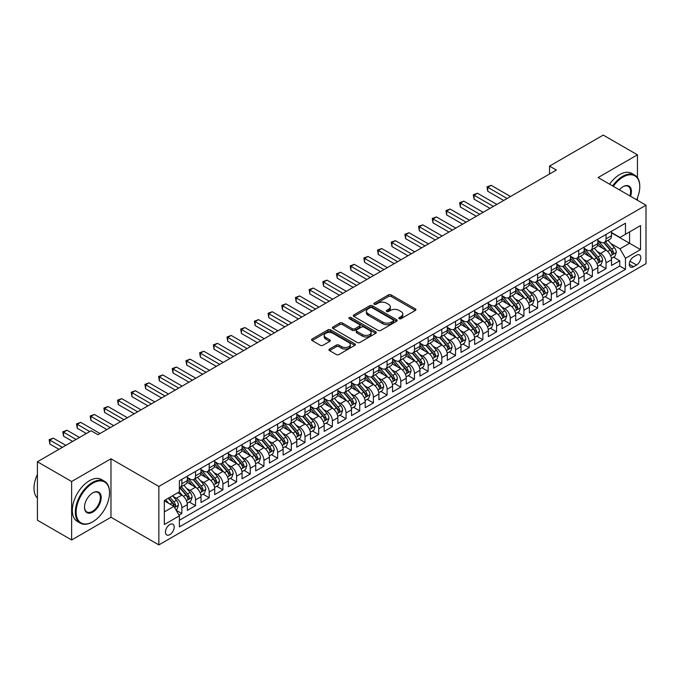 <?xml version="1.0" encoding="UTF-8"?>
<svg xmlns="http://www.w3.org/2000/svg" width="680" height="680" viewBox="0 0 680 680"><rect width="100%" height="100%" fill="white"/><g stroke="black" fill="none" stroke-linecap="round" stroke-linejoin="round"><path stroke-width="1.02" d="M399.185 318.673A1.326 0.765 0 0 0 401.064 318.673L415.335 310.437A1.895 1.097 0 0 0 415.897 309.655A1.895 1.097 0 0 0 415.335 308.881L391.161 294.925A1.895 1.097 0 0 0 388.475 294.925L374.204 303.161A1.326 0.765 0 0 0 373.813 303.705A1.326 0.765 0 0 0 374.204 304.249A1.326 0.765 0 0 0 376.082 304.249L377.927 303.186A6.078 3.51 0 0 1 386.529 303.186L388.543 304.343A6.078 3.51 0 0 1 390.32 306.825A6.078 3.51 0 0 1 388.543 309.306L386.69 310.377A1.326 0.765 0 0 0 386.308 310.922A1.326 0.765 0 0 0 386.69 311.457A1.326 0.765 0 0 0 388.577 311.457L390.422 310.394A6.078 3.51 0 0 1 399.015 310.394L401.03 311.559A6.078 3.51 0 0 1 402.815 314.041A6.078 3.51 0 0 1 401.03 316.523L399.185 317.585A1.326 0.765 0 0 0 398.795 318.129A1.326 0.765 0 0 0 399.185 318.673L399.185 317.585M169.813 534.641A6.196 3.579 120 0 0 173.859 529.185A6.196 3.579 120 0 0 172.907 524.221A6.196 3.579 120 0 0 169.813 524.527A6.196 3.579 120 0 0 165.767 529.983A6.196 3.579 120 0 0 166.71 534.947A6.196 3.579 120 0 0 169.813 534.641M329.511 349.052A1.895 1.097 0 0 0 328.95 349.826A1.895 1.097 0 0 0 329.511 350.6L336.294 354.518A1.895 1.097 0 0 0 338.98 354.518L354.832 345.363A1.895 1.097 0 0 0 355.385 344.59A1.895 1.097 0 0 0 354.832 343.817L330.65 329.859A1.895 1.097 0 0 0 327.964 329.859L312.12 339.005A1.895 1.097 0 0 0 311.559 339.787A1.895 1.097 0 0 0 312.12 340.561L320.314 345.287A1.895 1.097 0 0 0 323 345.287L329.783 341.377A1.895 1.097 0 0 0 330.335 340.595A1.895 1.097 0 0 0 329.783 339.822L325.72 337.475A5.083 2.933 0 0 1 324.224 335.401A5.083 2.933 0 0 1 327.361 332.69A5.083 2.933 0 0 1 332.902 333.327L348.815 342.516A5.083 2.933 0 0 1 350.31 344.59A5.083 2.933 0 0 1 347.174 347.301A5.083 2.933 0 0 1 341.632 346.664L338.98 345.134A1.895 1.097 0 0 0 336.294 345.134L329.511 349.052L329.511 350.6M110.968 458.796L71.629 481.508L37.417 461.762L37.417 520.226L71.629 539.971L110.968 517.259L158.865 544.909L158.865 486.446L110.968 458.796L110.968 517.259M637.449 177.599L637.449 154.836L598.111 177.556L646 205.207L158.865 486.446M637.449 154.836L603.236 135.09L549.534 166.099L549.534 173.995M37.417 461.762L91.128 430.754L97.971 434.707L556.376 170.051L549.534 166.099M378.063 330.403A1.895 1.097 0 0 0 380.749 330.403L396.601 321.249A1.895 1.097 0 0 0 397.154 320.475A1.895 1.097 0 0 0 396.601 319.702L372.427 305.745A1.895 1.097 0 0 0 369.741 305.745L353.889 314.891A1.895 1.097 0 0 0 353.328 315.664A1.895 1.097 0 0 0 353.889 316.447L378.063 330.403M349.784 318.962A1.326 0.765 0 0 1 351.135 319.149L375.692 333.327L359.865 342.457A1.895 1.097 0 0 1 357.178 342.457L333.004 328.5L333.004 326.952A1.895 1.097 0 0 0 332.444 327.726A1.895 1.097 0 0 0 333.004 328.5M333.004 326.952L339.787 323.034A1.895 1.097 0 0 1 342.474 323.034L352.274 328.695A1.895 1.097 0 0 0 354.96 328.695L359.465 326.094A1.895 1.097 0 0 0 360.017 325.32A1.895 1.097 0 0 0 359.465 324.547L349.256 318.656A1.326 0.765 0 0 1 348.865 318.113A1.326 0.765 0 0 1 349.69 317.399A1.326 0.765 0 0 1 351.135 317.569L375.717 331.755A1.895 1.097 0 0 1 376.269 332.537A1.895 1.097 0 0 1 375.717 333.31L375.717 331.755M179.01 515.185L181.849 513.544L176.171 510.272M172.941 496.315L176.375 498.296A7.743 4.471 60 0 1 181.849 507.781L187.323 504.619L187.323 510.391L195.534 505.648L189.312 502.052M186.626 488.418L190.06 490.399A7.743 4.471 60 0 1 195.534 499.877L201.008 496.723L201.008 502.486L209.219 497.743L202.988 494.156M200.311 480.513L203.745 482.502A7.743 4.471 60 0 1 209.219 491.98L214.693 488.818L214.693 494.589L222.904 489.846L216.673 486.251M213.996 472.617L217.43 474.598A7.743 4.471 60 0 1 222.904 484.083L228.378 480.921L228.378 486.685L236.589 481.95L230.358 478.354M227.681 464.712L231.115 466.701A7.743 4.471 60 0 1 236.589 476.179L242.063 473.017L242.063 478.788L250.266 474.045L244.043 470.45M241.357 456.815L244.8 458.796A7.743 4.471 60 0 1 250.266 468.282L255.739 465.12L255.739 470.883L263.95 466.148L257.728 462.553M255.042 448.919L258.476 450.899A7.743 4.471 60 0 1 263.95 460.377L269.425 457.215L269.425 462.987L277.635 458.243L271.413 454.648M268.727 441.014L272.161 442.994A7.743 4.471 60 0 1 277.635 452.481L283.109 449.318L283.109 455.09L291.32 450.347L285.099 446.752M282.412 433.118L285.846 435.098A7.743 4.471 60 0 1 291.32 444.575L296.795 441.422L296.795 447.185L305.005 442.442L298.775 438.855M296.098 425.212L299.531 427.201A7.743 4.471 60 0 1 305.005 436.679L310.479 433.517L310.479 439.288L318.69 434.546L312.46 430.95M309.782 417.316L313.216 419.296A7.743 4.471 60 0 1 318.69 428.782L324.164 425.62L324.164 431.383L332.375 426.649L326.145 423.053M323.459 409.411L326.901 411.4A7.743 4.471 60 0 1 332.375 420.877L337.841 417.716L337.841 423.487L346.052 418.744L339.83 415.149M337.144 401.514L340.578 403.495A7.743 4.471 60 0 1 346.052 412.981L351.526 409.819L351.526 415.582L359.737 410.848L353.515 407.252M350.829 393.618L354.263 395.599A7.743 4.471 60 0 1 359.737 405.076L365.211 401.914L365.211 407.685L373.422 402.942L367.2 399.347M364.514 385.713L367.948 387.694A7.743 4.471 60 0 1 373.422 397.179L378.896 394.017L378.896 399.789L387.107 395.046L380.876 391.45M378.199 377.817L381.633 379.797A7.743 4.471 60 0 1 387.107 389.274L392.581 386.121L392.581 391.884L400.792 387.141L394.561 383.554M391.884 369.911L395.318 371.9A7.743 4.471 60 0 1 400.792 381.378L406.266 378.216L406.266 383.988L414.477 379.245L408.247 375.649M405.56 362.015L409.003 363.995A7.743 4.471 60 0 1 414.477 373.473L419.942 370.32L419.942 376.082L428.153 371.348L421.931 367.752M419.245 354.11L422.679 356.099A7.743 4.471 60 0 1 428.153 365.576L433.627 362.414L433.627 368.186L441.838 363.443L435.616 359.848M432.93 346.214L436.364 348.194A7.743 4.471 60 0 1 441.838 357.68L447.312 354.518L447.312 360.281L455.523 355.546L449.302 351.951M446.615 338.317L450.05 340.298A7.743 4.471 60 0 1 455.523 349.775L460.998 346.613L460.998 352.385L469.208 347.642L462.978 344.046M460.3 330.412L463.735 332.392A7.743 4.471 60 0 1 469.208 341.878L474.683 338.716L474.683 344.479L482.894 339.745L476.663 336.149M473.986 322.515L477.419 324.496A7.743 4.471 60 0 1 482.894 333.974L488.367 330.82L488.367 336.583L496.579 331.84L490.348 328.245M487.662 314.611L491.104 316.6A7.743 4.471 60 0 1 496.579 326.077L502.052 322.915L502.052 328.686L510.255 323.944L504.033 320.348M501.347 306.714L504.781 308.695A7.743 4.471 60 0 1 510.255 318.172L515.729 315.019L515.729 320.781L523.94 316.047L517.718 312.451M515.032 298.809L518.466 300.798A7.743 4.471 60 0 1 523.94 310.275L529.414 307.113L529.414 312.885L537.625 308.142L531.403 304.547M528.717 290.912L532.151 292.893A7.743 4.471 60 0 1 537.625 302.379L543.099 299.217L543.099 304.98L551.31 300.245L545.079 296.65M542.402 283.007L545.836 284.997A7.743 4.471 60 0 1 551.31 294.474L556.784 291.312L556.784 297.083L564.995 292.341L558.764 288.745M556.087 275.111L559.521 277.091A7.743 4.471 60 0 1 564.995 286.577L570.469 283.416L570.469 289.178L578.68 284.444L572.45 280.849M569.763 267.214L573.206 269.195A7.743 4.471 60 0 1 578.68 278.673L584.154 275.519L584.154 281.282L592.356 276.539L586.135 272.944M583.448 259.31L586.891 261.298A7.743 4.471 60 0 1 592.356 270.776L597.831 267.614L597.831 273.385L606.042 268.642L606.042 262.871A7.743 4.471 -120 0 0 600.567 253.394L597.134 251.413M599.819 265.047L606.042 268.642M187.323 504.619A7.743 4.471 -120 0 0 181.849 495.142L177.744 492.771M201.008 496.723A7.743 4.471 -120 0 0 195.534 487.237L187.077 482.358M214.693 488.818A7.743 4.471 -120 0 0 209.219 479.34L200.753 474.453M228.378 480.921A7.743 4.471 -120 0 0 222.904 471.435L214.438 466.556M242.063 473.017A7.743 4.471 -120 0 0 236.589 463.539L228.123 458.651M255.739 465.12A7.743 4.471 -120 0 0 250.266 455.642L241.808 450.755M269.425 457.215A7.743 4.471 -120 0 0 263.95 447.738L255.493 442.85M283.109 449.318A7.743 4.471 -120 0 0 277.635 439.841L269.178 434.953M296.795 441.422A7.743 4.471 -120 0 0 291.32 431.936L282.854 427.048M310.479 433.517A7.743 4.471 -120 0 0 305.005 424.039L296.539 419.152M324.164 425.62A7.743 4.471 -120 0 0 318.69 416.135L310.225 411.255M337.841 417.716A7.743 4.471 -120 0 0 332.375 408.238L323.909 403.35M351.526 409.819A7.743 4.471 -120 0 0 346.052 400.341L337.594 395.454M365.211 401.914A7.743 4.471 -120 0 0 359.737 392.436L351.279 387.549M378.896 394.017A7.743 4.471 -120 0 0 373.422 384.54L364.956 379.652M392.581 386.121A7.743 4.471 -120 0 0 387.107 376.635L378.641 371.748M406.266 378.216A7.743 4.471 -120 0 0 400.792 368.738L392.326 363.851M419.942 370.32A7.743 4.471 -120 0 0 414.477 360.833L406.011 355.954M433.627 362.414A7.743 4.471 -120 0 0 428.153 352.937L419.696 348.05M447.312 354.518A7.743 4.471 -120 0 0 441.838 345.041L433.381 340.153M460.998 346.613A7.743 4.471 -120 0 0 455.523 337.135L447.058 332.248M474.683 338.716A7.743 4.471 -120 0 0 469.208 329.239L460.742 324.351M488.367 330.82A7.743 4.471 -120 0 0 482.894 321.334L474.427 316.447M502.052 322.915A7.743 4.471 -120 0 0 496.579 313.438L488.113 308.55M515.729 315.019A7.743 4.471 -120 0 0 510.255 305.532L501.798 300.653M529.414 307.113A7.743 4.471 -120 0 0 523.94 297.636L515.483 292.749M543.099 299.217A7.743 4.471 -120 0 0 537.625 289.74L529.167 284.852M556.784 291.312A7.743 4.471 -120 0 0 551.31 281.834L542.844 276.947M570.469 283.416A7.743 4.471 -120 0 0 564.995 273.938L556.529 269.05M584.154 275.519A7.743 4.471 -120 0 0 578.68 266.033L570.214 261.146M597.831 267.614A7.743 4.471 -120 0 0 592.356 258.137L583.899 253.249M636.557 255.213L633.548 256.947A6.001 3.46 120 0 0 629.629 262.233A6.001 3.46 120 0 0 630.547 267.045A6.001 3.46 120 0 0 633.548 266.747L636.557 265.004A6.001 3.46 120 0 0 640.475 259.718A6.001 3.46 120 0 0 639.557 254.915A6.001 3.46 120 0 0 636.557 255.213M158.865 544.909L646 263.661L646 205.207M164.339 511.887L173.918 506.362L179.393 515.84L179.393 526.898L625.472 269.356L625.472 258.289L619.998 248.812L610.818 243.508M179.393 515.84L164.339 524.527L164.339 500.514L179.393 491.818L179.393 480.76L625.472 223.219L625.472 234.277L640.526 225.581L640.526 249.602L625.472 258.289M187.323 477.445L190.06 479.026A7.743 4.471 60 0 0 193.936 479.409L199.401 476.246A7.743 4.471 -120 0 0 201.008 472.702L201.008 468.282M201.008 469.54L203.745 471.121A7.743 4.471 60 0 0 207.612 471.504L213.087 468.35A7.743 4.471 -120 0 0 214.693 464.805L214.693 460.377M214.693 461.644L217.43 463.225A7.743 4.471 60 0 0 221.298 463.607L226.772 460.445A7.743 4.471 -120 0 0 228.378 456.9L228.378 452.481M228.378 453.738L231.115 455.319A7.743 4.471 60 0 0 234.982 455.702L240.456 452.548A7.743 4.471 -120 0 0 242.063 449.004L242.063 444.575M242.063 445.842L244.8 447.423A7.743 4.471 60 0 0 248.667 447.805L254.142 444.644A7.743 4.471 -120 0 0 255.739 441.099L255.739 436.679M255.739 437.945L258.476 439.526A7.743 4.471 60 0 0 262.352 439.909L267.826 436.747A7.743 4.471 -120 0 0 269.425 433.202L269.425 428.774M269.425 430.041L272.161 431.622A7.743 4.471 60 0 0 276.037 432.004L281.503 428.842A7.743 4.471 -120 0 0 283.109 425.306L283.109 420.877M283.109 422.144L285.846 423.725A7.743 4.471 60 0 0 289.714 424.107L295.188 420.945A7.743 4.471 -120 0 0 296.795 417.401L296.795 412.981M296.795 414.239L299.531 415.82A7.743 4.471 60 0 0 303.399 416.202L308.873 413.049A7.743 4.471 -120 0 0 310.479 409.504L310.479 405.076M310.479 406.342L313.216 407.923A7.743 4.471 60 0 0 317.084 408.306L322.558 405.144A7.743 4.471 -120 0 0 324.164 401.6L324.164 397.179M324.164 398.438L326.901 400.019A7.743 4.471 60 0 0 330.769 400.401L336.243 397.248A7.743 4.471 -120 0 0 337.841 393.703L337.841 389.274M337.841 390.541L340.578 392.122A7.743 4.471 60 0 0 344.454 392.504L349.928 389.342A7.743 4.471 -120 0 0 351.526 385.798L351.526 381.378M351.526 382.644L354.263 384.217A7.743 4.471 60 0 0 358.139 384.608L363.613 381.446A7.743 4.471 -120 0 0 365.211 377.901L365.211 373.473M365.211 374.74L367.948 376.32A7.743 4.471 60 0 0 371.815 376.703L377.289 373.541A7.743 4.471 -120 0 0 378.896 369.997L378.896 365.576M378.896 366.843L381.633 368.424A7.743 4.471 60 0 0 385.5 368.806L390.975 365.644A7.743 4.471 -120 0 0 392.581 362.1L392.581 357.68M392.581 358.938L395.318 360.519A7.743 4.471 60 0 0 399.185 360.901L404.659 357.748A7.743 4.471 -120 0 0 406.266 354.203L406.266 349.775M406.266 351.041L409.003 352.623A7.743 4.471 60 0 0 412.87 353.005L418.344 349.843A7.743 4.471 -120 0 0 419.942 346.298L419.942 341.878M419.942 343.137L422.679 344.717A7.743 4.471 60 0 0 426.555 345.1L432.029 341.947A7.743 4.471 -120 0 0 433.627 338.402L433.627 333.974M433.627 335.24L436.364 336.821A7.743 4.471 60 0 0 440.24 337.203L445.714 334.041A7.743 4.471 -120 0 0 447.312 330.497L447.312 326.077M447.312 327.344L450.05 328.916A7.743 4.471 60 0 0 453.917 329.307L459.391 326.145A7.743 4.471 -120 0 0 460.998 322.6L460.998 318.172M460.998 319.438L463.735 321.019A7.743 4.471 60 0 0 467.602 321.402L473.076 318.24A7.743 4.471 -120 0 0 474.683 314.695L474.683 310.275M474.683 311.542L477.419 313.123A7.743 4.471 60 0 0 481.287 313.505L486.761 310.344A7.743 4.471 -120 0 0 488.367 306.799L488.367 302.379M488.367 303.637L491.104 305.218A7.743 4.471 60 0 0 494.972 305.6L500.446 302.438A7.743 4.471 -120 0 0 502.052 298.902L502.052 294.474M502.052 295.74L504.781 297.322A7.743 4.471 60 0 0 508.657 297.704L514.131 294.542A7.743 4.471 -120 0 0 515.729 290.998L515.729 286.577M515.729 287.835L518.466 289.416A7.743 4.471 60 0 0 522.342 289.799L527.816 286.646A7.743 4.471 -120 0 0 529.414 283.101L529.414 278.673M529.414 279.939L532.151 281.52A7.743 4.471 60 0 0 536.019 281.902L541.492 278.74A7.743 4.471 -120 0 0 543.099 275.196L543.099 270.776M543.099 272.043L545.836 273.615A7.743 4.471 60 0 0 549.703 274.006L555.178 270.844A7.743 4.471 -120 0 0 556.784 267.3L556.784 262.871M556.784 264.137L559.521 265.719A7.743 4.471 60 0 0 563.388 266.101L568.862 262.939A7.743 4.471 -120 0 0 570.469 259.394L570.469 254.975M570.469 256.241L573.206 257.822A7.743 4.471 60 0 0 577.073 258.204L582.548 255.042A7.743 4.471 -120 0 0 584.154 251.498L584.154 247.078M584.154 248.336L586.891 249.917A7.743 4.471 60 0 0 590.759 250.3L596.233 247.137A7.743 4.471 -120 0 0 597.831 243.601L597.831 239.173M179.393 520.26L619.726 266.033L619.726 260.746L611.515 265.481L611.515 259.718A7.743 4.471 -120 0 0 606.042 250.231L597.584 245.352M597.831 240.44L600.567 242.02A7.743 4.471 -120 0 0 604.443 242.403A7.743 4.471 -120 0 0 606.042 238.858L606.042 234.43M604.443 242.403L609.917 239.241A7.743 4.471 -120 0 0 611.515 235.697L611.515 231.276M181.849 479.34L181.849 483.76A7.743 4.471 60 0 1 180.251 487.305A7.743 4.471 60 0 1 179.393 487.619M180.251 487.305L185.725 484.143A7.743 4.471 -120 0 0 187.323 480.607L187.323 476.179M195.534 471.435L195.534 475.864A7.743 4.471 60 0 1 193.936 479.409M209.219 463.539L209.219 467.959A7.743 4.471 60 0 1 207.612 471.504M222.904 455.642L222.904 460.062A7.743 4.471 60 0 1 221.298 463.607M236.589 447.738L236.589 452.166A7.743 4.471 60 0 1 234.982 455.702M250.266 439.841L250.266 444.261A7.743 4.471 60 0 1 248.667 447.805M263.95 431.936L263.95 436.364A7.743 4.471 60 0 1 262.352 439.909M277.635 424.039L277.635 428.459A7.743 4.471 60 0 1 276.037 432.004M291.32 416.135L291.32 420.563A7.743 4.471 60 0 1 289.714 424.107M305.005 408.238L305.005 412.658A7.743 4.471 60 0 1 303.399 416.202M318.69 400.333L318.69 404.762A7.743 4.471 60 0 1 317.084 408.306M332.375 392.436L332.375 396.865A7.743 4.471 60 0 1 330.769 400.401M346.052 384.54L346.052 388.96A7.743 4.471 60 0 1 344.454 392.504M359.737 376.635L359.737 381.063A7.743 4.471 60 0 1 358.139 384.608M373.422 368.738L373.422 373.159A7.743 4.471 60 0 1 371.815 376.703M387.107 360.833L387.107 365.262A7.743 4.471 60 0 1 385.5 368.806M400.792 352.937L400.792 357.357A7.743 4.471 60 0 1 399.185 360.901M414.477 345.032L414.477 349.46A7.743 4.471 60 0 1 412.87 353.005M428.153 337.135L428.153 341.564A7.743 4.471 60 0 1 426.555 345.1M441.838 329.239L441.838 333.659A7.743 4.471 60 0 1 440.24 337.203M455.523 321.334L455.523 325.762A7.743 4.471 60 0 1 453.917 329.307M469.208 313.438L469.208 317.857A7.743 4.471 60 0 1 467.602 321.402M482.894 305.532L482.894 309.961A7.743 4.471 60 0 1 481.287 313.505M496.579 297.636L496.579 302.056A7.743 4.471 60 0 1 494.972 305.6M510.255 289.731L510.255 294.159A7.743 4.471 60 0 1 508.657 297.704M523.94 281.834L523.94 286.263A7.743 4.471 60 0 1 522.342 289.799M537.625 273.938L537.625 278.358A7.743 4.471 60 0 1 536.019 281.902M551.31 266.033L551.31 270.462A7.743 4.471 60 0 1 549.703 274.006M564.995 258.137L564.995 262.556A7.743 4.471 60 0 1 563.388 266.101M578.68 250.231L578.68 254.66A7.743 4.471 60 0 1 577.073 258.204M592.356 242.335L592.356 246.755A7.743 4.471 60 0 1 590.759 250.3M592.356 270.776L592.356 276.539M578.68 278.673L578.68 284.444M564.995 286.577L564.995 292.341M551.31 294.474L551.31 300.245M537.625 302.379L537.625 308.142M523.94 310.275L523.94 316.047M510.255 318.172L510.255 323.944M496.579 326.077L496.579 331.84M482.894 333.974L482.894 339.745M469.208 341.878L469.208 347.642M455.523 349.775L455.523 355.546M441.838 357.68L441.838 363.443M428.153 365.576L428.153 371.348M414.477 373.473L414.477 379.245M400.792 381.378L400.792 387.141M387.107 389.274L387.107 395.046M373.422 397.179L373.422 402.942M359.737 405.076L359.737 410.848M346.052 412.981L346.052 418.744M332.375 420.877L332.375 426.649M318.69 428.782L318.69 434.546M305.005 436.679L305.005 442.442M291.32 444.575L291.32 450.347M277.635 452.481L277.635 458.243M263.95 460.377L263.95 466.148M250.266 468.282L250.266 474.045M236.589 476.179L236.589 481.95M222.904 484.083L222.904 489.846M209.219 491.98L209.219 497.743M195.534 499.877L195.534 505.648M181.849 507.781L181.849 513.544M173.918 506.362L164.339 500.829M619.998 248.812L629.578 243.278L629.578 231.905L640.526 225.581M611.515 232.857L640.526 249.602M611.515 232.534L619.998 237.439L625.472 234.277M637.449 200.269L637.449 197.838M71.629 481.508L71.629 539.971M613.505 257.15L619.726 260.746M619.726 266.033L625.472 269.356M399.721 318.861L401.03 318.104A6.078 3.51 0 0 0 402.815 315.622L402.815 314.041M390.32 306.825L390.32 308.405A6.078 3.51 0 0 1 388.543 310.887L387.226 311.644M415.31 310.445L391.161 296.505A1.895 1.097 0 0 0 388.475 296.505L374.731 304.436M396.576 321.266L372.427 307.317A1.895 1.097 0 0 0 369.741 307.317L353.914 316.455L353.889 314.891M393.244 321.019A1.326 0.765 0 0 0 393.635 320.475A1.326 0.765 0 0 0 393.244 319.931L372.019 307.683A1.326 0.765 0 0 0 370.141 307.683L368.195 308.805A6.078 3.51 0 0 0 366.409 311.287A6.078 3.51 0 0 0 368.195 313.769L382.695 322.142A6.078 3.51 0 0 0 391.298 322.142L393.244 321.019L393.244 322.6A1.326 0.765 0 0 0 393.635 322.056L393.635 320.475M366.409 311.287L366.409 312.868A6.078 3.51 0 0 0 368.195 315.35L368.195 313.769M393.244 322.6L391.298 323.723A6.078 3.51 0 0 1 382.695 323.723L368.195 315.35M333.03 328.517L339.787 324.615L339.787 323.034M360.017 325.32L360.017 326.901A1.895 1.097 0 0 1 359.465 327.675L354.96 330.276A1.895 1.097 0 0 1 352.274 330.276L342.474 324.615A1.895 1.097 0 0 0 339.787 324.615M362.449 334.569A5.083 2.933 0 0 0 367.99 335.206A5.083 2.933 0 0 0 371.127 332.495A5.083 2.933 0 0 0 369.639 330.421L364.029 327.182A1.895 1.097 0 0 0 361.344 327.182L356.847 329.783A1.895 1.097 0 0 0 356.286 330.556A1.895 1.097 0 0 0 356.847 331.33L362.449 334.569L362.449 336.149A5.083 2.933 0 0 0 367.99 336.787A5.083 2.933 0 0 0 371.127 334.075L371.127 332.495M356.286 330.556L356.286 332.137A1.895 1.097 0 0 0 356.847 332.911L356.847 331.33M362.449 336.149L356.847 332.911M350.31 344.59L350.31 346.171A5.083 2.933 0 0 1 347.174 348.882A5.083 2.933 0 0 1 341.632 348.245L338.98 346.715A1.895 1.097 0 0 0 336.294 346.715L329.536 350.616M324.224 335.401L324.224 336.982A5.083 2.933 0 0 0 325.72 339.056L325.72 337.475M329.757 341.385L325.72 339.056M354.807 345.38L330.65 331.44A1.895 1.097 0 0 0 327.964 331.44L312.146 340.578M611.405 258.357L614.941 256.317L616.31 252.365A5.125 2.958 -120 0 0 614.312 247.554L608.056 240.312M606.807 250.733L599.386 242.148A14.807 8.551 -120 0 0 597.831 240.525M602.735 248.327L598.587 243.525A12.291 7.097 -120 0 0 597.831 242.7M510.535 196.511L491.173 185.334L487.747 187.306L487.747 191.258L503.693 200.464M603.746 242.683L610.071 250.002A5.125 2.958 60 0 1 611.898 253.538C612.663 254.566 613.215 254.252 613.538 252.586A5.125 2.958 -120 0 0 611.711 249.05L605.455 241.816M604.112 242.556L610.912 250.427A2.609 1.504 60 0 1 611.567 251.447L613.538 252.586M611.898 253.538L612.272 254.142M487.747 191.258L486.999 186.873L507.11 198.492M486.999 186.873L491.173 185.334M636.616 199.784A23.613 13.634 120 0 0 639.778 186.677A23.613 13.634 120 0 0 623.084 177.038A23.613 13.634 120 0 0 613.309 186.328M612.604 185.92A24.191 13.965 -60 0 1 622.667 176.324A24.191 13.965 -60 0 1 634.763 175.134A24.191 13.965 -60 0 1 639.778 186.201A24.191 13.965 -60 0 1 639.769 186.439M619.369 189.831A11.806 6.817 -60 0 1 623.084 186.677L623.084 186.677A11.806 6.817 -60 0 1 630.556 196.291M609.594 184.186A24.191 13.965 -60 0 1 619.659 174.59A24.191 13.965 -60 0 1 631.754 173.392L634.763 175.134M629.841 195.874A11.22 6.477 120 0 0 628.277 186.362A11.22 6.477 120 0 0 622.871 186.804M92.429 521.96L92.837 521.721A23.613 13.634 120 0 0 109.531 492.813A23.613 13.634 120 0 0 92.837 483.174A23.613 13.634 120 0 0 76.143 512.082A23.613 13.634 120 0 0 92.837 521.721L92.429 521.96A24.191 13.965 -60 0 1 80.334 523.158A24.191 13.965 -60 0 1 76.627 503.778A24.191 13.965 -60 0 1 92.429 482.46A24.191 13.965 -60 0 1 104.525 481.262A24.191 13.965 -60 0 1 109.531 492.337A24.191 13.965 -60 0 1 109.531 492.575M92.837 512.082A11.806 6.817 -60 0 1 84.49 507.263A11.806 6.817 -60 0 1 92.837 492.813L92.837 492.813A11.806 6.817 -60 0 1 101.184 497.624A11.806 6.817 -60 0 1 92.837 512.082M84.498 507.025A11.22 6.477 120 0 0 86.819 511.929A11.22 6.477 120 0 0 92.429 511.377A11.22 6.477 120 0 0 99.764 501.483A11.22 6.477 120 0 0 98.039 492.49A11.22 6.477 120 0 0 92.633 492.932M80.334 523.158L77.325 521.424A24.191 13.965 -60 0 1 73.618 502.035A24.191 13.965 -60 0 1 89.42 480.717A24.191 13.965 -60 0 1 101.516 479.527L104.525 481.262M37.417 498.1A24.191 13.965 -60 0 1 37.417 474.402M597.72 266.262L601.256 264.214L602.625 260.27A5.125 2.958 -120 0 0 600.627 255.45L594.371 248.217M593.121 258.638L585.71 250.053A14.807 8.551 -120 0 0 584.154 248.421M589.058 256.224L584.91 251.422A12.291 7.097 -120 0 0 584.154 250.597M496.85 204.417L477.488 193.239L474.062 195.211L474.062 199.163L490.008 208.361M590.062 250.58L596.385 257.899A5.125 2.958 60 0 1 598.213 261.435C598.986 262.463 599.531 262.149 599.854 260.482A5.125 2.958 -120 0 0 598.026 256.955L591.77 249.713M590.435 250.461L597.227 258.324A2.609 1.504 60 0 1 597.881 259.352L599.854 260.482M598.213 261.435L598.587 262.038M474.062 199.163L473.314 194.778L493.425 206.388M473.314 194.778L477.488 193.239M584.035 274.159L587.571 272.119L588.939 268.166A5.125 2.958 -120 0 0 586.942 263.356L580.686 256.113M579.437 266.534L572.024 257.95A14.807 8.551 -120 0 0 570.469 256.326M575.373 264.129L571.226 259.326A12.291 7.097 -120 0 0 570.469 258.502M483.165 212.313L463.802 201.135L460.385 203.107L460.385 207.06L476.323 216.266M576.376 258.476L582.7 265.803A5.125 2.958 60 0 1 584.528 269.331C585.302 270.368 585.846 270.053 586.168 268.387A5.125 2.958 -120 0 0 584.341 264.851L578.093 257.618M576.75 258.357L583.542 266.228A2.609 1.504 60 0 1 584.205 267.249L586.168 268.387M584.528 269.331L584.902 269.943M460.385 207.06L459.629 202.674L479.74 214.285M459.629 202.674L463.802 201.135M570.35 282.055L573.886 280.015L575.255 276.072A5.125 2.958 -120 0 0 573.257 271.252L567.01 264.01M565.751 274.44L558.34 265.854A14.807 8.551 -120 0 0 556.784 264.223M561.688 272.025L557.54 267.223A12.291 7.097 -120 0 0 556.784 266.399M469.481 220.209L450.117 209.032L446.7 211.012L446.7 214.956L462.638 224.162M562.692 266.381L569.015 273.7A5.125 2.958 60 0 1 570.843 277.236C571.616 278.264 572.16 277.95 572.483 276.284A5.125 2.958 -120 0 0 570.656 272.756L564.409 265.514M563.065 266.262L569.857 274.125A2.609 1.504 60 0 1 570.52 275.153L572.483 276.284M570.843 277.236L571.217 277.839M446.7 214.956L445.944 210.579L466.063 222.19M445.944 210.579L450.117 209.032M556.665 289.96L560.201 287.921L561.569 283.968A5.125 2.958 -120 0 0 559.572 279.157L553.325 271.915M552.067 282.336L544.654 273.751A14.807 8.551 -120 0 0 543.099 272.127M548.004 279.93L543.856 275.128A12.291 7.097 -120 0 0 543.099 274.303M455.796 228.114L436.433 216.937L433.015 218.909L433.015 222.861L448.953 232.067M549.006 274.278L555.331 281.605A5.125 2.958 60 0 1 557.158 285.132C557.932 286.17 558.476 285.846 558.807 284.189A5.125 2.958 -120 0 0 556.971 280.653L550.723 273.42M549.38 274.159L556.172 282.03A2.609 1.504 60 0 1 556.835 283.05L558.807 284.189M557.158 285.132L557.532 285.745M433.015 222.861L432.259 218.475L452.379 230.087M432.259 218.475L436.433 216.937M542.98 297.857L546.516 295.817L547.885 291.865A5.125 2.958 -120 0 0 545.887 287.053L539.639 279.811M538.39 290.232L530.969 281.648A14.807 8.551 -120 0 0 529.414 280.024M534.318 287.827L530.17 283.024A12.291 7.097 -120 0 0 529.414 282.2M442.111 236.011L422.748 224.833L419.33 226.814L419.33 230.758L435.268 239.963M535.321 282.183L541.645 289.501A5.125 2.958 60 0 1 543.481 293.037C544.246 294.066 544.799 293.751 545.122 292.085A5.125 2.958 -120 0 0 543.294 288.558L537.038 281.316M535.696 282.064L542.495 289.926A2.609 1.504 60 0 1 543.15 290.947L545.122 292.085M543.481 293.037L543.847 293.641M419.33 230.758L418.574 226.372L438.693 237.992M418.574 226.372L422.748 224.833M529.303 305.762L532.84 303.722L534.208 299.769A5.125 2.958 -120 0 0 532.211 294.95L525.954 287.716M524.705 298.137L517.284 289.552A14.807 8.551 -120 0 0 515.729 287.921M520.634 295.724L516.486 290.921A12.291 7.097 -120 0 0 515.729 290.096M428.434 243.916L409.071 232.738L405.646 234.71L405.646 238.663L421.591 247.86M521.645 290.079L527.969 297.406A5.125 2.958 60 0 1 529.796 300.934C530.562 301.962 531.114 301.648 531.437 299.99A5.125 2.958 -120 0 0 529.61 296.454L523.354 289.212M522.01 289.96L528.81 297.832A2.609 1.504 60 0 1 529.465 298.851L531.437 299.99M529.796 300.934L530.17 301.546M405.646 238.663L404.898 234.277L425.008 245.888M404.898 234.277L409.071 232.738M515.619 313.659L519.154 311.618L520.523 307.666A5.125 2.958 -120 0 0 518.525 302.855L512.269 295.613M511.02 306.034L503.608 297.449A14.807 8.551 -120 0 0 502.052 295.825M506.948 303.628L502.809 298.826A12.291 7.097 -120 0 0 502.052 298.001M414.749 251.812L395.386 240.635L391.96 242.607L391.96 246.559L407.906 255.765M507.96 297.984L514.284 305.303A5.125 2.958 60 0 1 516.111 308.839C516.876 309.868 517.429 309.553 517.752 307.887A5.125 2.958 -120 0 0 515.924 304.351L509.668 297.118M508.334 297.865L515.125 305.728A2.609 1.504 60 0 1 515.78 306.748L517.752 307.887M516.111 308.839L516.486 309.442M391.96 246.559L391.212 242.174L411.324 253.793M391.212 242.174L395.386 240.635M501.933 321.563L505.469 319.515L506.838 315.571A5.125 2.958 -120 0 0 504.84 310.751L498.585 303.518M497.335 313.939L489.923 305.354A14.807 8.551 -120 0 0 488.367 303.722M493.272 311.525L489.124 306.723A12.291 7.097 -120 0 0 488.367 305.898M401.064 259.718L381.701 248.54L378.284 250.512L378.284 254.464L394.221 263.661M494.275 305.881L500.599 313.2A5.125 2.958 60 0 1 502.427 316.736C503.2 317.764 503.744 317.45 504.067 315.784A5.125 2.958 -120 0 0 502.239 312.256L495.992 305.014M494.649 305.762L501.44 313.625A2.609 1.504 60 0 1 502.103 314.653L504.067 315.784M502.427 316.736L502.8 317.339M378.284 254.464L377.527 250.078L397.638 261.69M377.527 250.078L381.701 248.54M488.248 329.46L491.785 327.42L493.153 323.468A5.125 2.958 -120 0 0 491.156 318.656L484.908 311.414M483.65 321.835L476.238 313.25A14.807 8.551 -120 0 0 474.683 311.627M479.587 319.43L475.439 314.627A12.291 7.097 -120 0 0 474.683 313.803M387.379 267.614L368.016 256.436L364.599 258.409L364.599 262.361L380.536 271.567M480.59 313.777L486.914 321.104A5.125 2.958 60 0 1 488.741 324.632C489.515 325.669 490.059 325.354 490.382 323.688A5.125 2.958 -120 0 0 488.554 320.152L482.307 312.919M480.964 313.659L487.756 321.529A2.609 1.504 60 0 1 488.418 322.55L490.382 323.688M488.741 324.632L489.115 325.244M364.599 262.361L363.842 257.975L383.962 269.586M363.842 257.975L368.016 256.436M474.563 337.365L478.1 335.317L479.468 331.373A5.125 2.958 -120 0 0 477.471 326.553L471.223 319.32M469.965 329.74L462.553 321.155A14.807 8.551 -120 0 0 460.998 319.524M465.902 327.326L461.754 322.524A12.291 7.097 -120 0 0 460.998 321.7M373.694 275.519L354.331 264.333L350.914 266.313L350.914 270.257L366.851 279.463M466.905 321.683L473.229 329.001A5.125 2.958 60 0 1 475.056 332.537C475.83 333.565 476.374 333.251 476.697 331.585A5.125 2.958 -120 0 0 474.869 328.058L468.622 320.815M467.279 321.563L474.07 329.426A2.609 1.504 60 0 1 474.733 330.454L476.697 331.585M475.056 332.537L475.43 333.14M350.914 270.257L350.157 265.88L370.277 277.491M350.157 265.88L354.331 264.333M460.879 345.262L464.414 343.221L465.783 339.269A5.125 2.958 -120 0 0 463.785 334.458L457.538 327.216M456.288 337.637L448.868 329.052A14.807 8.551 -120 0 0 447.312 327.428M452.217 335.231L448.069 330.429A12.291 7.097 -120 0 0 447.312 329.604M360.009 283.416L340.646 272.238L337.229 274.21L337.229 278.162L353.166 287.368M453.22 329.579L459.544 336.906A5.125 2.958 60 0 1 461.371 340.433C462.145 341.471 462.697 341.148 463.021 339.49A5.125 2.958 -120 0 0 461.193 335.954L454.937 328.721M453.594 329.46L460.394 337.331A2.609 1.504 60 0 1 461.048 338.351L463.021 339.49M461.371 340.433L461.745 341.046M337.229 278.162L336.473 273.776L356.592 285.387M336.473 273.776L340.646 272.238M447.202 353.158L450.738 351.118L452.106 347.166A5.125 2.958 -120 0 0 450.109 342.354L443.853 335.113M442.603 345.534L435.183 336.949A14.807 8.551 -120 0 0 433.627 335.325M438.532 343.128L434.384 338.325A12.291 7.097 -120 0 0 433.627 337.501M346.324 291.312L326.969 280.135L323.544 282.115L323.544 286.059L339.49 295.264M439.543 337.484L445.867 344.802A5.125 2.958 60 0 1 447.695 348.339C448.46 349.367 449.012 349.052 449.335 347.387A5.125 2.958 -120 0 0 447.508 343.859L441.252 336.617M439.909 337.365L446.709 345.227A2.609 1.504 60 0 1 447.363 346.248L449.335 347.387M447.695 348.339L448.069 348.942M323.544 286.059L322.796 281.673L342.907 293.293M322.796 281.673L326.969 280.135M433.517 361.063L437.053 359.023L438.421 355.07A5.125 2.958 -120 0 0 436.424 350.251L430.168 343.017M428.918 353.438L421.506 344.853A14.807 8.551 -120 0 0 419.942 343.221M424.847 351.024L420.707 346.23A12.291 7.097 -120 0 0 419.942 345.398M332.648 299.217L313.284 288.039L309.859 290.012L309.859 293.964L325.805 303.17M425.858 345.38L432.183 352.707A5.125 2.958 60 0 1 434.01 356.235C434.775 357.263 435.327 356.949 435.65 355.291A5.125 2.958 -120 0 0 433.823 351.755L427.567 344.513M426.224 345.262L433.024 353.132A2.609 1.504 60 0 1 433.678 354.152L435.65 355.291M434.01 356.235L434.384 356.847M309.859 293.964L309.111 289.578L329.222 301.189M309.111 289.578L313.284 288.039M419.832 368.959L423.368 366.92L424.736 362.967A5.125 2.958 -120 0 0 422.739 358.156L416.483 350.914M415.233 361.335L407.822 352.75A14.807 8.551 -120 0 0 406.266 351.126M411.171 358.929L407.023 354.127A12.291 7.097 -120 0 0 406.266 353.302M318.962 307.113L299.6 295.936L296.174 297.908L296.174 301.861L312.12 311.066M412.173 353.286L418.498 360.604A5.125 2.958 60 0 1 420.325 364.14C421.099 365.168 421.642 364.854 421.966 363.188A5.125 2.958 -120 0 0 420.138 359.652L413.89 352.418M412.548 353.166L419.339 361.029A2.609 1.504 60 0 1 420.002 362.049L421.966 363.188M420.325 364.14L420.699 364.743M296.174 301.861L295.426 297.475L315.537 309.094M295.426 297.475L299.6 295.936M406.147 376.865L409.683 374.816L411.051 370.872A5.125 2.958 -120 0 0 409.054 366.052L402.806 358.819M401.548 369.24L394.137 360.655A14.807 8.551 -120 0 0 392.581 359.023M397.486 366.826L393.337 362.024A12.291 7.097 -120 0 0 392.581 361.199M305.277 315.019L285.914 303.841L282.498 305.813L282.498 309.765L298.435 318.962M398.488 361.182L404.812 368.5A5.125 2.958 60 0 1 406.64 372.036C407.413 373.065 407.957 372.75 408.28 371.084A5.125 2.958 -120 0 0 406.453 367.557L400.205 360.315M398.863 361.063L405.654 368.925A2.609 1.504 60 0 1 406.317 369.954L408.28 371.084M406.64 372.036L407.014 372.649M282.498 309.765L281.741 305.379L301.861 316.99M281.741 305.379L285.914 303.841M392.462 384.761L395.998 382.721L397.366 378.769A5.125 2.958 -120 0 0 395.369 373.957L389.122 366.716M387.863 377.137L380.451 368.551A14.807 8.551 -120 0 0 378.896 366.928M383.8 374.731L379.652 369.928A12.291 7.097 -120 0 0 378.896 369.104M291.593 322.915L272.229 311.738L268.812 313.709L268.812 317.662L284.75 326.868M384.803 369.078L391.127 376.405A5.125 2.958 60 0 1 392.955 379.933C393.728 380.97 394.273 380.655 394.596 378.99A5.125 2.958 -120 0 0 392.768 375.453L386.521 368.22M385.177 368.959L391.969 376.83A2.609 1.504 60 0 1 392.632 377.85L394.596 378.99M392.955 379.933L393.329 380.545M268.812 317.662L268.056 313.276L288.175 324.887M268.056 313.276L272.229 311.738M378.777 392.666L382.313 390.618L383.681 386.673A5.125 2.958 -120 0 0 381.684 381.854L375.436 374.62M374.178 385.041L366.767 376.457A14.807 8.551 -120 0 0 365.211 374.825M370.115 382.627L365.967 377.825A12.291 7.097 -120 0 0 365.211 377M277.907 330.82L258.545 319.634L255.127 321.615L255.127 325.558L271.065 334.764M371.118 376.983L377.442 384.302A5.125 2.958 60 0 1 379.27 387.838C380.043 388.866 380.596 388.552 380.919 386.886A5.125 2.958 -120 0 0 379.091 383.358L372.835 376.116M371.493 376.865L378.293 384.727A2.609 1.504 60 0 1 378.947 385.755L380.919 386.886M379.27 387.838L379.644 388.442M255.127 325.558L254.371 321.181L274.49 332.792M254.371 321.181L258.545 319.634M365.1 400.562L368.637 398.523L369.997 394.57A5.125 2.958 -120 0 0 368.007 389.759L361.751 382.517M360.502 392.938L353.082 384.353A14.807 8.551 -120 0 0 351.526 382.729M356.43 390.532L352.282 385.73A12.291 7.097 -120 0 0 351.526 384.905M264.223 338.716L244.868 327.539L241.442 329.511L241.442 333.464L257.389 342.669M357.442 384.88L363.766 392.207A5.125 2.958 60 0 1 365.594 395.734C366.358 396.772 366.911 396.449 367.234 394.791A5.125 2.958 -120 0 0 365.406 391.255L359.15 384.022M357.808 384.761L364.607 392.632A2.609 1.504 60 0 1 365.262 393.652L367.234 394.791M365.594 395.734L365.967 396.346M241.442 333.464L240.695 329.077L260.805 340.688M240.695 329.077L244.868 327.539M351.416 408.459L354.951 406.419L356.32 402.466A5.125 2.958 -120 0 0 354.322 397.655L348.067 390.413M346.817 400.834L339.405 392.25A14.807 8.551 -120 0 0 337.841 390.626M342.745 398.429L338.606 393.626A12.291 7.097 -120 0 0 337.841 392.802M250.546 346.613L231.183 335.435L227.757 337.416L227.757 341.36L243.703 350.565M343.757 392.785L350.081 400.103A5.125 2.958 60 0 1 351.909 403.639C352.673 404.668 353.226 404.353 353.549 402.688A5.125 2.958 -120 0 0 351.721 399.16L345.466 391.918M344.123 392.666L350.923 400.528A2.609 1.504 60 0 1 351.577 401.548L353.549 402.688M351.909 403.639L352.282 404.243M227.757 341.36L227.009 336.982L247.121 348.594M227.009 336.982L231.183 335.435M337.73 416.364L341.267 414.324L342.635 410.372A5.125 2.958 -120 0 0 340.637 405.552L334.381 398.319M333.132 408.74L325.72 400.154A14.807 8.551 -120 0 0 324.164 398.523M329.069 406.325L324.921 401.531A12.291 7.097 -120 0 0 324.164 400.699M236.861 354.518L217.498 343.341L214.072 345.312L214.072 349.265L230.019 358.471M330.072 400.681L336.396 408.008A5.125 2.958 60 0 1 338.224 411.536C338.997 412.565 339.541 412.25 339.864 410.592A5.125 2.958 -120 0 0 338.036 407.056L331.78 399.815M330.446 400.562L337.238 408.433A2.609 1.504 60 0 1 337.892 409.453L339.864 410.592M338.224 411.536L338.598 412.148M214.072 349.265L213.325 344.879L233.435 356.49M213.325 344.879L217.498 343.341M324.046 424.26L327.582 422.221L328.95 418.268A5.125 2.958 -120 0 0 326.952 413.457L320.705 406.215M319.447 416.636L312.035 408.051A14.807 8.551 -120 0 0 310.479 406.427M315.384 414.23L311.236 409.428A12.291 7.097 -120 0 0 310.479 408.603M223.176 362.414L203.813 351.237L200.396 353.209L200.396 357.161L216.333 366.367M316.387 408.587L322.711 415.905A5.125 2.958 60 0 1 324.538 419.441C325.312 420.469 325.856 420.155 326.179 418.489A5.125 2.958 -120 0 0 324.351 414.953L318.104 407.719M316.761 408.467L323.552 416.33A2.609 1.504 60 0 1 324.216 417.35L326.179 418.489M324.538 419.441L324.912 420.045M200.396 357.161L199.639 352.775L219.75 364.395M199.639 352.775L203.813 351.237M310.361 432.166L313.897 430.125L315.265 426.173A5.125 2.958 -120 0 0 313.267 421.353L307.02 414.12M305.762 424.541L298.35 415.956A14.807 8.551 -120 0 0 296.795 414.324M301.699 422.127L297.551 417.325A12.291 7.097 -120 0 0 296.795 416.5M209.491 370.32L190.128 359.142L186.711 361.114L186.711 365.067L202.648 374.263M302.702 416.483L309.026 423.801A5.125 2.958 60 0 1 310.853 427.337C311.627 428.366 312.171 428.051 312.494 426.385A5.125 2.958 -120 0 0 310.666 422.858L304.419 415.616M303.076 416.364L309.868 424.235A2.609 1.504 60 0 1 310.53 425.255L312.494 426.385M310.853 427.337L311.227 427.95M186.711 365.067L185.954 360.68L206.074 372.291M185.954 360.68L190.128 359.142M296.675 440.062L300.212 438.022L301.58 434.07A5.125 2.958 -120 0 0 299.582 429.258L293.335 422.017M292.077 432.438L284.665 423.852A14.807 8.551 -120 0 0 283.109 422.229M288.014 430.032L283.866 425.229A12.291 7.097 -120 0 0 283.109 424.405M195.806 378.216L176.443 367.038L173.026 369.01L173.026 372.963L188.964 382.168M289.017 424.379L295.341 431.707A5.125 2.958 60 0 1 297.168 435.234C297.942 436.271 298.486 435.956 298.817 434.291A5.125 2.958 -120 0 0 296.99 430.754L290.734 423.521M289.391 424.26L296.191 432.131A2.609 1.504 60 0 1 296.846 433.151L298.817 434.291M297.168 435.234L297.543 435.846M173.026 372.963L172.269 368.577L192.389 380.188M172.269 368.577L176.443 367.038M282.999 447.967L286.535 445.918L287.895 441.975A5.125 2.958 -120 0 0 285.906 437.155L279.65 429.921M278.4 440.342L270.98 431.757A14.807 8.551 -120 0 0 269.425 430.125M274.329 437.929L270.181 433.126A12.291 7.097 -120 0 0 269.425 432.301M182.121 386.121L162.767 374.935L159.341 376.916L159.341 380.868L175.287 390.065M275.341 432.284L281.656 439.603A5.125 2.958 60 0 1 283.492 443.139C284.257 444.167 284.81 443.853 285.132 442.187A5.125 2.958 -120 0 0 283.305 438.66L277.049 431.418M275.706 432.166L282.506 440.028A2.609 1.504 60 0 1 283.161 441.056L285.132 442.187M283.492 443.139L283.857 443.742M159.341 380.868L158.593 376.482L178.704 388.093M158.593 376.482L162.767 374.935M269.314 455.863L272.85 453.823L274.219 449.871A5.125 2.958 -120 0 0 272.221 445.06L265.965 437.818M264.716 448.239L257.295 439.654A14.807 8.551 -120 0 0 255.739 438.031M260.644 445.833L256.496 441.031A12.291 7.097 -120 0 0 255.739 440.206M168.444 394.017L149.081 382.84L145.656 384.812L145.656 388.764L161.602 397.97M261.655 440.181L267.979 447.508A5.125 2.958 60 0 1 269.807 451.035C270.572 452.072 271.125 451.75 271.447 450.092A5.125 2.958 -120 0 0 269.62 446.556L263.364 439.322M262.021 440.062L268.821 447.933A2.609 1.504 60 0 1 269.475 448.953L271.447 450.092M269.807 451.035L270.181 451.647M145.656 388.764L144.908 384.378L165.019 395.99M144.908 384.378L149.081 382.84M255.629 463.76L259.165 461.72L260.534 457.767A5.125 2.958 -120 0 0 258.536 452.956L252.28 445.714M251.03 456.135L243.619 447.55A14.807 8.551 -120 0 0 242.063 445.927M246.968 453.73L242.82 448.927A12.291 7.097 -120 0 0 242.063 448.103M154.76 401.914L135.397 390.736L131.971 392.717L131.971 396.661L147.917 405.866M247.971 448.086L254.294 455.404A5.125 2.958 60 0 1 256.122 458.94C256.896 459.969 257.44 459.654 257.762 457.988A5.125 2.958 -120 0 0 255.935 454.461L249.679 447.219M248.345 447.967L255.136 455.829A2.609 1.504 60 0 1 255.791 456.85L257.762 457.988M256.122 458.94L256.496 459.544M131.971 396.661L131.223 392.284L151.334 403.894M131.223 392.284L135.397 390.736M241.944 471.665L245.48 469.625L246.849 465.673A5.125 2.958 -120 0 0 244.851 460.853L238.595 453.619M237.346 464.04L229.933 455.456A14.807 8.551 -120 0 0 228.378 453.823M233.282 461.627L229.134 456.833A12.291 7.097 -120 0 0 228.378 456M141.075 409.819L121.712 398.642L118.294 400.613L118.294 404.566L134.232 413.772M234.285 455.983L240.609 463.31A5.125 2.958 60 0 1 242.437 466.837C243.21 467.865 243.754 467.551 244.077 465.894A5.125 2.958 -120 0 0 242.25 462.358L236.002 455.115M234.659 455.863L241.451 463.735A2.609 1.504 60 0 1 242.114 464.754L244.077 465.894M242.437 466.837L242.811 467.449M118.294 404.566L117.538 400.18L137.649 411.791M117.538 400.18L121.712 398.642M228.259 479.562L231.795 477.521L233.163 473.569A5.125 2.958 -120 0 0 231.166 468.758L224.918 461.516M223.66 471.937L216.248 463.352A14.807 8.551 -120 0 0 214.693 461.728M219.598 469.531L215.45 464.729A12.291 7.097 -120 0 0 214.693 463.904M127.389 417.716L108.026 406.538L104.609 408.519L104.609 412.462L120.547 421.668M220.6 463.887L226.925 471.206A5.125 2.958 60 0 1 228.752 474.742C229.525 475.771 230.07 475.456 230.393 473.79A5.125 2.958 -120 0 0 228.565 470.254L222.317 463.021M220.975 463.769L227.766 471.631A2.609 1.504 60 0 1 228.429 472.651L230.393 473.79M228.752 474.742L229.126 475.346M104.609 412.462L103.853 408.076L123.972 419.696M103.853 408.076L108.026 406.538M214.574 487.466L218.11 485.427L219.478 481.474A5.125 2.958 -120 0 0 217.481 476.654L211.233 469.421M209.975 479.842L202.564 471.257A14.807 8.551 -120 0 0 201.008 469.625M205.912 477.428L201.764 472.625A12.291 7.097 -120 0 0 201.008 471.801M113.705 425.62L94.341 414.443L90.924 416.415L90.924 420.368L106.862 429.565M206.916 471.784L213.239 479.102A5.125 2.958 60 0 1 215.067 482.638C215.84 483.667 216.385 483.352 216.716 481.687A5.125 2.958 -120 0 0 214.88 478.159L208.632 470.917M207.29 471.665L214.081 479.536A2.609 1.504 60 0 1 214.744 480.556L216.716 481.687M215.067 482.638L215.441 483.25M90.924 420.368L90.168 415.981L110.287 427.592M90.168 415.981L94.341 414.443M200.897 495.363L204.433 493.323L205.793 489.37A5.125 2.958 -120 0 0 203.804 484.56L197.548 477.317M196.299 487.738L188.879 479.154A14.807 8.551 -120 0 0 187.323 477.53M192.227 485.333L188.079 480.531A12.291 7.097 -120 0 0 187.323 479.706M100.019 433.517L80.665 422.339L77.24 424.311L77.24 428.264L86.343 433.517M193.231 479.68L199.554 487.008A5.125 2.958 60 0 1 201.391 490.535C202.156 491.572 202.708 491.258 203.031 489.591A5.125 2.958 -120 0 0 201.203 486.055L194.947 478.822M193.605 479.562L200.405 487.433A2.609 1.504 60 0 1 201.059 488.452L203.031 489.591M201.391 490.535L201.756 491.147M77.24 428.264L76.491 423.878L89.76 431.545M76.491 423.878L80.665 422.339M187.213 503.268L190.748 501.219L192.117 497.275A5.125 2.958 -120 0 0 190.119 492.456L183.863 485.223M182.614 495.644L179.341 491.852M178.543 493.229L178.016 492.617M79.501 437.469L66.98 430.236L63.554 432.216L63.554 436.169L72.658 441.422M179.554 487.585L185.878 494.904A5.125 2.958 60 0 1 187.706 498.44C188.47 499.469 189.023 499.154 189.346 497.488A5.125 2.958 -120 0 0 187.519 493.96L181.262 486.719M179.919 487.466L186.719 495.329A2.609 1.504 60 0 1 187.374 496.358L189.346 497.488M187.706 498.44L188.079 499.043M63.554 436.169L62.806 431.783L76.075 439.442M62.806 431.783L66.98 430.236M175.899 509.796L177.064 509.125L178.432 505.172A5.125 2.958 -120 0 0 176.434 500.361L172.499 495.796M168.827 503.421L165.656 499.749M164.866 501.135L164.339 500.522M65.816 445.366L53.295 438.141L49.87 440.113L49.87 444.065L58.973 449.318M168.257 498.253L172.193 502.809A5.125 2.958 60 0 1 174.02 506.337C174.794 507.373 175.338 507.05 175.661 505.393A5.125 2.958 -120 0 0 173.833 501.857L169.898 497.301M168.572 498.066L173.034 503.234A2.609 1.504 60 0 1 173.689 504.254L175.661 505.393M174.02 506.337L174.394 506.948M49.87 444.065L49.121 439.679L62.39 447.346M49.121 439.679L53.295 438.141M176.375 498.296L181.849 495.142M190.06 490.399L195.534 487.237M203.745 482.502L209.219 479.34M217.43 474.598L222.904 471.435M231.115 466.701L236.589 463.539M244.8 458.796L250.266 455.642M258.476 450.899L263.95 447.738M272.161 442.994L277.635 439.841M285.846 435.098L291.32 431.936M299.531 427.201L305.005 424.039M313.216 419.296L318.69 416.135M326.901 411.4L332.375 408.238M340.578 403.495L346.052 400.341M354.263 395.599L359.737 392.436M367.948 387.694L373.422 384.54M381.633 379.797L387.107 376.635M395.318 371.9L400.792 368.738M409.003 363.995L414.477 360.833M422.679 356.099L428.153 352.937M436.364 348.194L441.838 345.041M450.05 340.298L455.523 337.135M463.735 332.392L469.208 329.239M477.419 324.496L482.894 321.334M491.104 316.6L496.579 313.438M504.781 308.695L510.255 305.532M518.466 300.798L523.94 297.636M532.151 292.893L537.625 289.74M545.836 284.997L551.31 281.834M559.521 277.091L564.995 273.938M573.206 269.195L578.68 266.033M586.891 261.298L592.356 258.137M600.567 253.394L606.042 250.231M606.042 238.858L611.515 235.697M181.849 483.76L187.323 480.607M195.534 475.864L201.008 472.702M209.219 467.959L214.693 464.805M222.904 460.062L228.378 456.9M236.589 452.166L242.063 449.004M250.266 444.261L255.739 441.099M263.95 436.364L269.425 433.202M277.635 428.459L283.109 425.306M291.32 420.563L296.795 417.401M305.005 412.658L310.479 409.504M318.69 404.762L324.164 401.6M332.375 396.865L337.841 393.703M346.052 388.96L351.526 385.798M359.737 381.063L365.211 377.901M373.422 373.159L378.896 369.997M387.107 365.262L392.581 362.1M400.792 357.357L406.266 354.203M414.477 349.46L419.942 346.298M428.153 341.564L433.627 338.402M441.838 333.659L447.312 330.497M455.523 325.762L460.998 322.6M469.208 317.857L474.683 314.695M482.894 309.961L488.367 306.799M496.579 302.056L502.052 298.902M510.255 294.159L515.729 290.998M523.94 286.263L529.414 283.101M537.625 278.358L543.099 275.196M551.31 270.462L556.784 267.3M564.995 262.556L570.469 259.394M578.68 254.66L584.154 251.498M592.356 246.755L597.831 243.601M606.042 262.871L611.515 259.718M629.994 261.222L636.557 265.004M629.306 264.299L633.548 266.747M401.03 318.104L401.03 316.523M386.69 311.457L386.69 310.377M388.543 310.887L388.543 309.306M374.204 304.249L374.204 303.161M388.475 296.505L388.475 294.925M391.161 296.505L391.161 294.925M415.335 310.437L415.335 308.881M369.741 307.317L369.741 305.745M372.427 307.317L372.427 305.745M396.601 321.249L396.601 319.702M382.695 323.723L382.695 322.142M391.298 323.723L391.298 322.142M342.474 324.615L342.474 323.034M352.274 330.276L352.274 328.695M354.96 330.276L354.96 328.695M359.465 327.675L359.465 326.094M351.135 319.149L351.135 317.569M336.294 346.715L336.294 345.134M338.98 346.715L338.98 345.134M341.632 348.245L341.632 346.664M329.783 341.377L329.783 339.822M312.12 340.561L312.12 339.005M327.964 331.44L327.964 329.859M330.65 331.44L330.65 329.859M354.832 345.363L354.832 343.817M610.623 255.731L616.275 252.467M599.386 242.148L600.091 241.74M611.711 249.05L614.312 247.554M607.623 251.413L610.071 250.002M596.938 263.627L602.59 260.363M585.71 250.053L586.415 249.645M598.026 256.955L600.627 255.45M593.938 259.31L596.385 257.899M583.253 271.532L588.906 268.269M572.024 257.95L572.73 257.541M584.341 264.851L586.942 263.356M580.252 267.214L582.7 265.803M569.568 279.429L575.221 276.165M558.34 265.854L559.045 265.447M570.656 272.756L573.257 271.252M566.567 275.111L569.015 273.7M555.883 287.334L561.535 284.07M544.654 273.751L545.36 273.343M556.971 280.653L559.572 279.157M552.891 283.016L555.331 281.605M542.198 295.231L547.851 291.966M530.969 281.648L531.675 281.248M543.294 288.558L545.887 287.053M539.206 290.912L541.645 289.501M528.521 303.127L534.174 299.872M517.284 289.552L517.99 289.144M529.61 296.454L532.211 294.95M525.521 298.817L527.969 297.406M514.837 311.032L520.489 307.768M503.608 297.449L504.305 297.041M515.924 304.351L518.525 302.855M511.836 306.714L514.284 305.303M501.151 318.928L506.804 315.664M489.923 305.354L490.629 304.946M502.239 312.256L504.84 310.751M498.151 314.611L500.599 313.2M487.466 326.833L493.119 323.57M476.238 313.25L476.943 312.843M488.554 320.152L491.156 318.656M484.466 322.515L486.914 321.104M473.781 334.73L479.434 331.466M462.553 321.155L463.258 320.748M474.869 328.058L477.471 326.553M470.781 330.412L473.229 329.001M460.096 342.635L465.749 339.371M448.868 329.052L449.573 328.644M461.193 335.954L463.785 334.458M457.104 338.317L459.544 336.906M446.42 350.531L452.072 347.267M435.183 336.949L435.888 336.549M447.508 343.859L450.109 342.354M443.419 346.214L445.867 344.802M432.735 358.428L438.387 355.173M421.506 344.853L422.203 344.445M433.823 351.755L436.424 350.251M429.734 354.118L432.183 352.707M419.05 366.333L424.702 363.069M407.822 352.75L408.527 352.342M420.138 359.652L422.739 358.156M416.05 362.015L418.498 360.604M405.365 374.229L411.017 370.966M394.137 360.655L394.842 360.247M406.453 367.557L409.054 366.052M402.365 369.92L404.812 368.5M391.68 382.135L397.332 378.87M380.451 368.551L381.157 368.144M392.768 375.453L395.369 373.957M388.679 377.817L391.127 376.405M377.995 390.031L383.648 386.767M366.767 376.457L367.472 376.048M379.091 383.358L381.684 381.854M375.003 385.713L377.442 384.302M364.319 397.936L369.971 394.672M353.082 384.353L353.787 383.945M365.406 391.255L368.007 389.759M361.318 393.618L363.766 392.207M350.633 405.832L356.286 402.569M339.405 392.25L340.102 391.85M351.721 399.16L354.322 397.655M347.633 401.514L350.081 400.103M336.949 413.729L342.601 410.474M325.72 400.154L326.425 399.747M338.036 407.056L340.637 405.552M333.948 409.42L336.396 408.008M323.264 421.634L328.916 418.37M312.035 408.051L312.74 407.643M324.351 414.953L326.952 413.457M320.263 417.316L322.711 415.905M309.578 429.53L315.231 426.267M298.35 415.956L299.055 415.548M310.666 422.858L313.267 421.353M306.578 425.221L309.026 423.801M295.894 437.435L301.546 434.171M284.665 423.852L285.37 423.445M296.99 430.754L299.582 429.258M292.901 433.118L295.341 431.707M282.217 445.332L287.87 442.068M270.98 431.757L271.685 431.35M283.305 438.66L285.906 437.155M279.216 441.014L281.656 439.603M268.532 453.237L274.185 449.973M257.295 439.654L258 439.246M269.62 446.556L272.221 445.06M265.531 448.919L267.979 447.508M254.847 461.133L260.5 457.869M243.619 447.55L244.324 447.151M255.935 454.461L258.536 452.956M251.847 456.815L254.294 455.404M241.162 469.03L246.815 465.774M229.933 455.456L230.639 455.048M242.25 462.358L244.851 460.853M238.161 464.721L240.609 463.31M227.477 476.935L233.129 473.671M216.248 463.352L216.954 462.944M228.565 470.254L231.166 468.758M224.476 472.617L226.925 471.206M213.792 484.831L219.445 481.567M202.564 471.257L203.269 470.849M214.88 478.159L217.481 476.654M210.8 480.522L213.239 479.102M200.115 492.737L205.76 489.473M188.879 479.154L189.584 478.745M201.203 486.055L203.804 484.56M197.115 488.418L199.554 487.008M186.43 500.633L192.083 497.369M187.519 493.96L190.119 492.456M183.43 496.315L185.878 494.904M174.565 507.484L178.398 505.274M173.833 501.857L176.434 500.361M169.975 504.084L172.193 502.809M639.778 186.677L639.778 186.201M109.531 492.813L109.531 492.337"/></g></svg>
